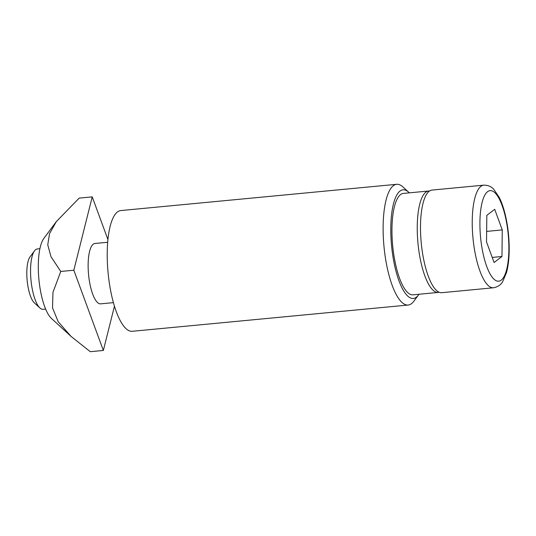 <?xml version="1.0" encoding="UTF-8"?>
<svg xmlns="http://www.w3.org/2000/svg" width="536" height="536" viewBox="0 0 536 536"><rect width="100%" height="100%" fill="white"/><g stroke="black" fill="none" stroke-linecap="round" stroke-linejoin="round"><path stroke-width="0.8" d="M71.121 336.474L51.469 318.458A42.445 12.971 -95.4 0 1 44.649 306.565A42.445 12.971 -95.4 0 1 43.852 238.413L56.347 221.589L49.513 233.683L47.758 244.852L50.994 256.731L60.776 271.464L52.964 292.334L52.528 307.872L58.183 321.707L71.121 336.474L90.282 351.696L103.348 350.457L114.456 306.156M107.924 239.559L92.226 196.873L73.834 270.218L103.348 350.457M107.682 242.265L94.912 243.485A30.318 9.266 84.6 0 0 88.561 274.539A30.318 9.266 84.6 0 0 100.661 303.845L113.424 302.632M92.226 196.873L79.167 198.119L56.347 221.589M73.834 270.218L60.776 271.464M493.529 287.772L441.798 292.696A51.543 15.752 -95.4 0 1 428.231 276.02A51.543 15.752 -95.4 0 1 420.626 221.368A51.543 15.752 -95.4 0 1 432.029 190.072L483.767 185.155A51.543 15.752 84.6 0 0 474.708 198.575A51.543 15.752 84.6 0 0 479.961 271.095A51.543 15.752 84.6 0 0 493.529 287.772C497.81 286.934 500.865 284.877 502.694 281.588L506.507 272.59C508.296 265.943 509.193 257.963 509.2 248.65C509.153 236.811 507.813 225.388 505.173 214.373C503.579 207.821 501.629 202.213 499.331 197.543L493.844 189.409C491.412 186.568 488.048 185.148 483.767 185.155M45.64 309.084L43.074 309.326A30.318 9.266 -95.4 0 1 39.959 308.012A30.318 9.266 -95.4 0 1 35.088 299.517A30.318 9.266 -95.4 0 1 34.518 250.841A30.318 9.266 -95.4 0 1 37.326 248.965L39.892 248.717M34.518 250.841L29.996 256.932A24.368 7.444 84.6 0 0 30.452 296.06A24.368 7.444 84.6 0 0 34.364 302.887L39.959 308.012M494.092 262.506L486.521 241.924L486.822 215.331L494.695 209.321L502.266 229.91L501.971 256.503L494.092 262.506M492.229 257.434L501.971 256.503M486.641 231.398L502.266 229.91M418.964 294.264A54.578 16.676 -95.4 0 1 418.402 295.075L413.785 301.279A60.642 18.526 -95.4 0 1 408.171 305.038A60.642 18.526 -95.4 0 1 398.71 298.606A60.642 18.526 -95.4 0 1 383.14 231.559A60.642 18.526 -95.4 0 1 396.68 184.304A60.642 18.526 -95.4 0 1 402.905 186.93L408.606 192.156A54.578 16.676 -95.4 0 1 409.31 192.846M396.68 184.304L120.781 210.561A60.642 18.526 84.6 0 0 107.234 257.823A60.642 18.526 84.6 0 0 122.804 324.863A60.642 18.526 84.6 0 0 132.271 331.295L408.171 305.038M418.402 295.075A54.578 16.676 -95.4 0 1 404.827 292.663A54.578 16.676 -95.4 0 1 390.891 223.854A54.578 16.676 -95.4 0 1 408.606 192.156M439.178 292.254A50.94 15.564 -95.4 0 1 438.294 292.422A50.94 15.564 -95.4 0 1 430.341 287.021A50.94 15.564 -95.4 0 1 417.263 230.701A50.94 15.564 -95.4 0 1 428.639 191.01A50.94 15.564 -95.4 0 1 429.537 191.004M438.294 292.422L413.001 294.834A50.94 15.564 -95.4 0 1 405.048 289.427A50.94 15.564 -95.4 0 1 391.97 233.113A50.94 15.564 -95.4 0 1 403.347 193.416L428.639 191.01M482.099 202.487A45.48 13.896 -95.4 0 1 502.058 205.355A45.48 13.896 -95.4 0 1 506.694 269.347A45.48 13.896 -95.4 0 1 486.735 266.479A45.48 13.896 -95.4 0 1 482.099 202.487"/></g></svg>

